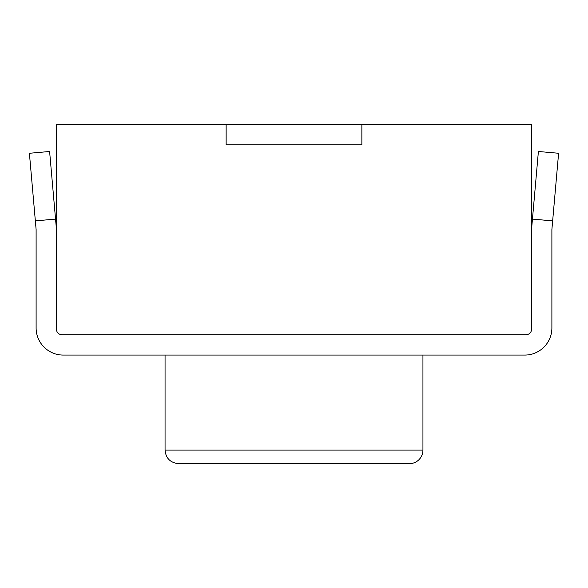 <?xml version="1.0" encoding="UTF-8"?>
<svg xmlns="http://www.w3.org/2000/svg" width="588" height="588" viewBox="0 0 588 588"><rect width="100%" height="100%" fill="white"/><g stroke="black" fill="none" stroke-linecap="round" stroke-linejoin="round"><path stroke-width="0.88" d="M226.137 124.34L531.53 124.34L531.53 329.287A5.432 5.432 0 0 1 526.098 334.719L61.902 334.719A5.432 5.432 0 0 1 56.47 329.287L56.47 124.34L226.137 124.34L226.137 144.699M361.863 124.34L361.863 144.832L226.137 144.832L226.137 124.472L361.863 124.472M35.354 220.875L55.551 219.096L49.605 151.491L29.4 153.27L36.111 229.526L36.111 327.935L36.111 239.786M36.111 327.935A27.144 27.144 0 0 0 63.261 355.079L524.739 355.079A27.144 27.144 0 0 0 551.889 327.935L551.889 239.786M56.47 229.526L55.551 219.096M531.53 229.526L538.395 151.491L558.6 153.27L551.889 229.526L551.889 327.935M552.646 220.875L532.449 219.096M422.941 355.079L422.941 450.092A13.575 13.575 0 0 1 409.373 463.66L178.627 463.66C170.307 462.785 165.787 458.258 165.059 450.092L422.941 450.092M165.059 355.079L165.059 450.092"/></g></svg>
